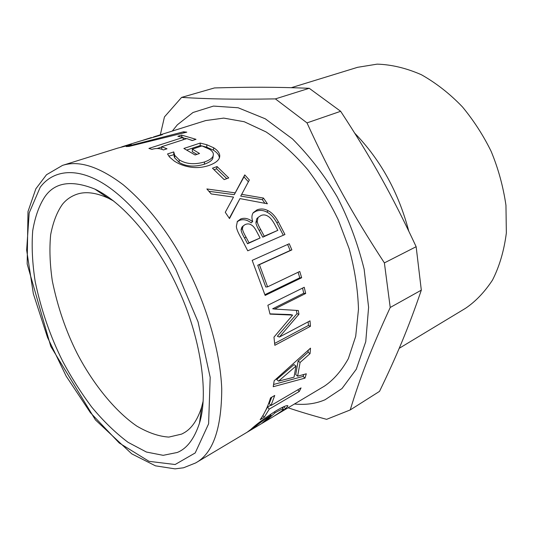 <?xml version="1.0" encoding="UTF-8"?>
<svg xmlns="http://www.w3.org/2000/svg" width="533" height="533" viewBox="0 0 533 533"><rect width="100%" height="100%" fill="white"/><g stroke="black" fill="none" stroke-linecap="round" stroke-linejoin="round"><path stroke-width="0.8" d="M153.484 136.968L205.731 120.558L223.7 118.106L244.221 121.731L266.08 131.931C280.844 141.931 294.682 154.45 307.608 169.494C319.487 185.277 329.687 202 338.202 219.676L349.155 248.718C354.758 269.258 357.87 289.452 358.482 309.307L355.698 336.33L348.369 358.609C341.56 370.748 333.605 379.902 324.504 386.085L275.015 415.593M129.113 146.395L126.174 146.562L183.592 131.798L186.79 132.157L129.113 146.395M206.837 144.743L213.66 147.761C217.591 150.259 219.616 152.944 219.756 155.816L219.656 156.982C219.03 160.253 215.519 163.058 209.123 165.403C202.913 167.502 196.67 168.075 190.408 167.122C184.258 166.129 178.881 164.104 174.271 161.059L169.607 157.128L167.529 153.97L173.745 151.918L174.717 155.303L179.248 159.86C186.13 164.144 194.592 164.83 204.632 161.919C209.649 160.12 212.494 158.081 213.16 155.789L213.387 154.27C213.287 152.518 212.014 150.866 209.569 149.293L201.974 145.922L192.32 149.14L199.522 153.491L195.111 154.99L183.872 148.467L200.195 143.071L206.837 144.743L206.764 147.221L213.48 150.193C217.211 152.571 219.183 155.143 219.389 157.901M235.2 192.866L244.767 174.897L249.337 179.994L241.702 194.352L263.475 198.063L267.386 203.773L239.963 198.602L229.51 218.57L225.272 212.294L233.514 197.083L211.215 193.945L206.877 188.962L235.2 192.866L234.26 194.672L243.981 176.889L248.285 181.68M252.176 260.37L289.239 243.748L291.871 249.89L259.404 264.668L267.593 286.854L299.753 271.47L301.658 277.74L265.141 295.435L252.176 260.37M301.065 387.904L299.24 391.495L269.258 409.111L264.261 417.259L260.151 419.698C264.468 413.728 267.939 406.459 270.544 397.885L274.742 395.459L270.997 405.506L301.065 387.904M195.624 462.957L183.545 467.781L174.991 468.86L155.456 465.835L131.778 453.863L95.427 419.904L50.782 346.397L27.17 263.975L27.996 211.548L35.838 188.822L46.504 174.731L62.521 165.39C78.837 160.107 99.065 166.556 123.19 184.744C147.394 205.178 168.068 231.615 185.211 264.055C204.859 300.785 220.289 349.468 221.741 388.977C221.568 428.918 212.867 453.576 195.624 462.957L247.099 432.25L250.73 429.511C256.486 424.148 265.074 417.825 276.48 410.55C283.942 406.286 287.76 404.774 287.933 406.019L285.428 408.844L278.379 413.595M273.702 416.386L281.684 411.083L283.429 409.224C283.349 408.438 280.565 409.63 275.075 412.802L265.74 421.057L261.856 423.369L271.044 415.26C263.795 419.997 258.285 424.008 254.514 427.279L252.062 429.292L273.702 416.386M251.649 428.752L251.976 429.338L247.339 432.103M306.302 373.8L304.969 378.137L273.229 386.711L274.182 380.749L310.506 348.156L310.046 353.639L300.092 362.46L297.627 376.191L306.302 373.8M267.872 305.249L304.23 287.267L305.689 293.483L274.608 309.053L298.34 310.526L298.94 314.25L279.379 337.043L310.019 320.853L310.453 326.296L274.821 345.304L273.982 337.116L292.604 315.096L270.011 314.124L267.872 305.249M252.709 221.528C251.509 217.884 251.703 214.919 253.288 212.64L257.079 209.835C260.884 208.463 264.575 208.763 268.146 210.735C271.93 212.607 275.328 216.285 278.326 221.775L284.948 234.513L247.745 250.816L241.482 238.624C238.178 233.008 236.472 228.91 236.366 226.325L237.385 221.415L240.723 218.963C244.527 217.571 248.465 218.45 252.529 221.608L251.216 222.901L252.529 221.608M212.474 168.201L217.071 166.569L228.757 177.922L224.166 179.614L212.474 168.201M177.875 136.295L181.62 135.102L196.017 139.326L192.26 140.552L186.816 138.587L161.606 146.728L167.002 148.787L163.471 149.94C159.8 148.274 155.949 148.081 151.932 149.367L148.914 148.414L183.019 137.461L177.875 136.295M155.563 136.261L162.392 134.669L139.34 141.345M121.024 147.148L131.365 144.29L126.108 145.962L117.686 148.121L62.521 165.39M143.224 140.139L151.425 137.561M183.785 132.844L183.592 131.798M186.85 150.026L200.208 145.582L201.907 145.949M202.793 146.149L206.764 147.221M192.32 149.14L192.273 151.652L196.904 154.377M174.111 153.824L174.124 156.416L174.691 157.835L179.108 162.338C185.87 166.549 194.265 167.195 204.279 164.264C209.289 162.458 212.147 160.42 212.847 158.148L213.213 155.636M168.808 156.129L174.118 154.643M200.208 145.582L200.195 143.071M212.847 158.148L213.16 155.789M174.691 157.835L174.717 155.303M173.791 154.477L173.745 151.918M208.956 191.307L234.26 194.672M239.963 198.602L229.31 218.264M243.001 191.9L240.709 196.104L262.329 199.635L264.828 203.253M243.981 176.889L244.767 174.897M262.329 199.635L263.475 198.063M240.709 196.104L241.702 194.352M298.107 272.263L299.786 277.8L264.914 294.676M287.607 244.48L290.179 250.483L257.739 265.241L265.78 287.001L267.593 286.854M299.786 277.8L301.658 277.74M257.739 265.241L259.404 264.668M290.179 250.483L291.871 249.89M271.743 397.192L269.238 403.528L270.997 405.506M270.737 405.213L267.539 407.079L265.561 410.67M297.78 389.83L299.24 391.495M262.929 415.48L264.261 417.259M267.539 407.079L269.258 409.111M284.156 406.519L282.477 407.818M270.404 414.354L271.044 415.26M265.494 420.644L265.74 421.057M274.382 411.822L275.075 412.802M278.592 381.122L276.66 379.536L294.036 364.592L295.995 366.044L278.592 381.122L294.029 377.171L295.995 366.044M303.73 374.519L303.137 376.391L273.622 384.48M308.274 350.208L308.081 352.306L298.134 361.048L295.735 374.546L297.627 376.191M303.137 376.391L304.969 378.137M298.134 361.048L300.092 362.46M308.081 352.306L310.046 353.639M292.604 315.096L290.632 314.583L269.951 313.864M308.167 321.832L308.44 325.45L274.655 343.419M296.421 310.413L296.954 313.71L277.38 336.243L279.379 337.043M302.544 288.1L303.743 293.25L272.683 308.774L274.608 309.053M308.44 325.45L310.453 326.296M296.954 313.71L298.94 314.25M303.743 293.25L305.689 293.483M251.416 224.999C249.484 223.687 247.372 223.56 245.087 224.606L243.181 225.912L242.408 228.49C242.542 230.349 243.728 233.181 245.966 236.985L249.024 242.775L260.104 237.991L256.5 231.215C254.827 228.004 253.135 225.932 251.416 224.999M242.835 226.392L241.862 227.225L241.083 229.75L242.408 228.49M241.083 229.75C241.202 231.582 242.362 234.36 244.56 238.091L247.559 243.768L249.024 242.775M247.559 243.768L260.104 237.991M268.172 216.365C265.78 214.772 263.369 214.493 260.943 215.532L258.052 217.464L257.246 221.388C257.399 223.127 258.532 225.812 260.657 229.45L264.255 236.199L277.846 230.329L275.314 225.552C272.829 220.775 270.444 217.717 268.172 216.365M257.252 218.283L256.726 218.81L255.92 222.654L257.246 221.388M255.92 222.654C256.047 224.366 257.159 227.005 259.238 230.576L262.769 237.198L264.255 236.199M262.769 237.198L277.846 230.329M253.088 212.934L255.853 211.275C259.651 209.902 263.315 210.169 266.853 212.094C270.604 213.913 273.949 217.517 276.887 222.907L283.309 235.233M237.165 221.741L239.49 220.376C243.295 218.976 247.199 219.823 251.216 222.901M266.853 212.094L268.146 210.735M214.113 169.681L216.571 168.808L226.778 178.648M216.571 168.808L217.071 166.569M157.082 148.527L161.632 147.055M183.066 137.894L186.49 138.687M190.108 139.726L192.44 140.492M181.92 137.181L181.62 135.102M183.272 139.726L183.019 137.461M161.865 149.34L161.606 146.728M44.965 196.617C54.959 182.293 71.582 179.781 94.827 189.082C125.328 203.466 159.154 246.406 178.422 289.452C199.695 334.871 209.249 392.248 199.502 423.082C194.352 438.792 186.943 448.593 177.269 452.47L163.165 455.329L146.422 452.037L128.053 442.317C115.401 432.796 103.249 421.003 91.596 406.926C80.61 392.101 70.962 376.851 62.661 361.187C50.448 336.869 41.294 310.366 35.198 281.677C32.333 263.189 31.507 246.179 32.72 230.656C35.138 216.551 39.222 205.205 44.965 196.617M350.228 409.944C359.795 378.517 370.528 350.308 390.223 307.474L421.317 290.152C408.331 328.228 396.685 355.831 379.529 391.362L350.228 409.944L326.616 419.338C312.072 415.4 299.24 411.549 288.12 407.785M390.223 307.474L384.386 262.896L416.146 246.712L421.317 290.152M384.386 262.896C352.086 213.5 330.413 174.144 307.001 122.89L340.654 111.297C371.388 158.174 392.101 195.205 416.146 246.712M307.001 122.89L275.388 98.891L309.233 88.291L340.654 111.297M275.388 98.891C233.581 99.584 208.103 99.031 181.613 97.392L214.466 87.938C249.184 86.966 275.181 86.939 309.233 88.291M181.613 97.392L164.457 116.907L160.333 134.769M172.332 131.011L177.376 124.795L192.993 112.503L213.466 106.087L238.144 107.766L265.327 118.832L292.517 138.953C309.76 156.302 324.664 175.624 337.222 196.937C348.675 219.15 357.65 243.235 364.139 269.192L368.603 307.281L365.751 341.666L356.284 369.242L342.006 388.537L325.083 399.737C316.036 403.674 305.829 405.1 294.449 404.007M354.805 133.27C380.575 159.873 398.544 192.446 408.724 230.996M291.351 87.678L357.563 67.318L377.151 64.14C391.482 64.566 406.219 68.091 421.376 74.72C436.28 83.135 449.992 93.888 462.511 106.973C473.884 120.784 483.418 135.569 491.126 151.319C498.228 168.381 503.172 186.377 505.957 205.285L506.35 233.001C504.065 250.737 499.441 266.433 492.492 280.098C484.51 292.184 475.483 301.611 465.402 308.38L399.21 348.315M203.186 400.936L201.701 406.932C197.457 420.27 191.347 429.025 183.372 433.196L181.646 434.095L168.861 437.087C158.994 436.48 148.327 432.829 136.861 426.134C113.642 410.237 91.623 381.448 77.032 353.172C65.899 331.073 57.657 306.988 52.314 280.924C49.869 264.148 49.316 248.764 50.655 234.767C53.087 222.081 57.024 211.934 62.454 204.306C66.132 199.735 70.829 196.424 76.539 194.365C85.267 191.24 95.867 192.52 108.332 198.203L113.796 201.101M213.48 150.193L213.66 147.761M204.279 164.264L204.632 161.919M179.108 162.338L179.248 159.86M254.134 426.673L254.514 427.279M284.016 406.639L285.428 408.844M244.56 238.091L245.966 236.985M259.238 230.576L260.657 229.45M255.853 211.275L257.079 209.835M239.49 220.376L240.723 218.963M276.887 222.907L278.326 221.775M175.803 269.338L198.029 321.805L210.189 377.351L208.61 423.815L195.198 452.957L175.124 464.516L149.033 461.338L119.245 443.003L90.35 412.602L66.172 376.151L47.53 337.449L33.359 293.81L26.65 250.097L29.182 212.94L40.168 187.336C51.148 172.359 72.215 166.283 99.438 181.287C126.634 196.251 156.369 232.095 175.803 269.338M140.119 141.098L122.11 146.735M146.109 139.22L151.379 137.574M219.443 157.755L219.756 155.816M233.474 210.515L235.353 207.437M251.703 428.705L252.036 429.278M282.204 407.419L283.296 409.031M241.862 227.225L243.181 225.912M256.726 218.81L258.052 217.464M108.332 198.203L94.827 189.082M201.701 406.932L199.502 423.082"/></g></svg>
